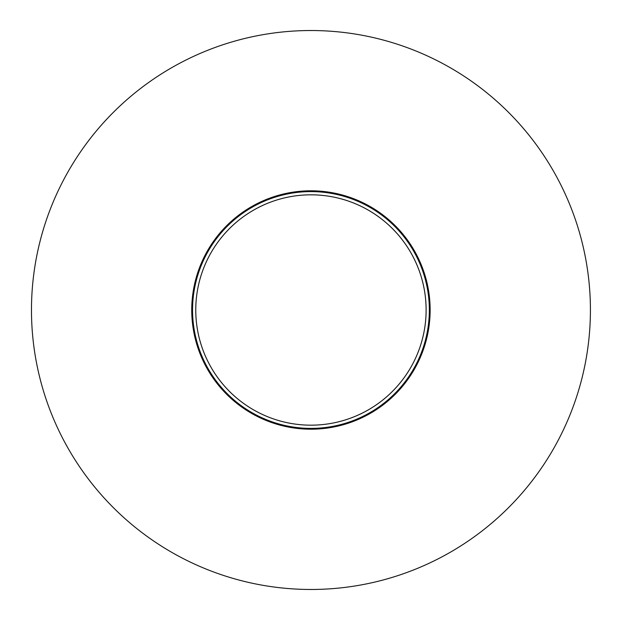 <?xml version="1.0" encoding="UTF-8"?>
<svg xmlns="http://www.w3.org/2000/svg" width="620" height="620" viewBox="0 0 620 620"><rect width="100%" height="100%" fill="white"/><g stroke="black" fill="none" stroke-linecap="round" stroke-linejoin="round"><path stroke-width="0.93" d="M31.473 310A279.473 279.473 0 0 1 450.678 67.968A279.473 279.473 0 0 1 450.678 552.033A279.473 279.473 0 0 1 31.473 310M192.549 310A118.397 118.397 0 0 1 370.14 207.468A118.397 118.397 0 0 1 370.14 412.532A118.397 118.397 0 0 1 192.549 310M430.14 310A119.195 119.195 0 0 0 251.348 206.77A119.195 119.195 0 0 0 251.348 413.23A119.195 119.195 0 0 0 430.14 310M426.118 310A115.173 115.173 0 0 0 253.355 210.258A115.173 115.173 0 0 0 253.355 409.743A115.173 115.173 0 0 0 426.118 310"/></g></svg>
